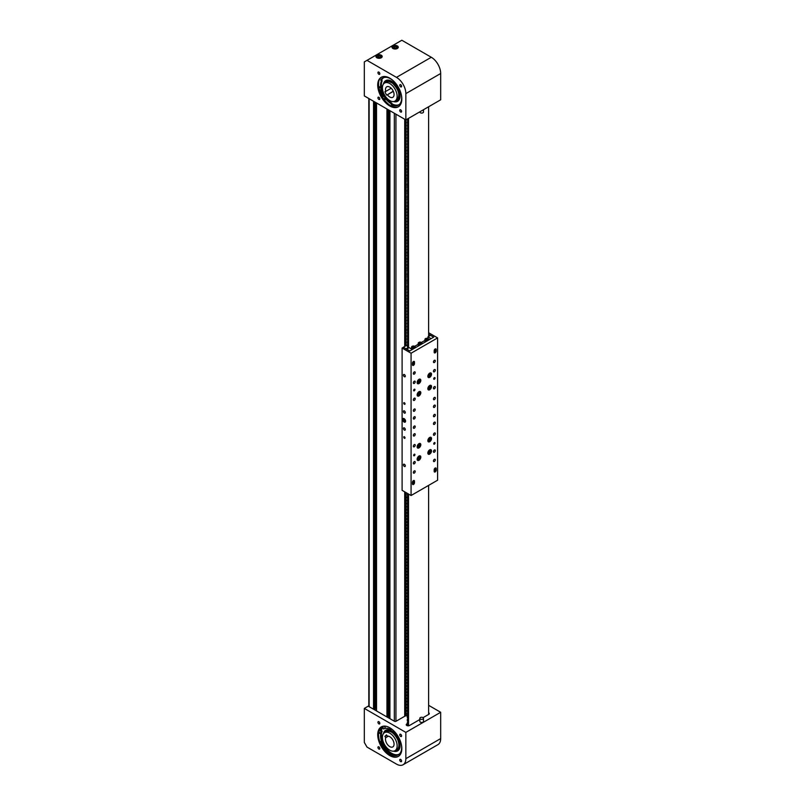 <?xml version="1.0" encoding="UTF-8"?>
<svg xmlns="http://www.w3.org/2000/svg" width="805" height="805" viewBox="0 0 805 805"><rect width="100%" height="100%" fill="white"/><g stroke="black" fill="none" stroke-linecap="round" stroke-linejoin="round"><path stroke-width="1.21" d="M404.714 716.259L404.714 491.835M404.714 346.482L404.714 119.251M375.08 102.144L375.08 709.457L374.526 709.779M376.358 708.128L375.08 708.159M375.432 707.957L375.432 102.346M388.473 109.872L388.473 717.195L387.919 717.507M389.761 715.856L388.473 715.887M388.825 715.685L388.825 110.074M405.448 715.605L404.714 716.027M400.669 84.696A1.328 0.765 -120 0 0 400.005 84.626A1.328 0.765 -120 0 0 399.803 85.692A1.328 0.765 -120 0 0 400.669 86.859A1.328 0.765 -120 0 0 401.333 86.92A1.328 0.765 -120 0 0 401.534 85.863A1.328 0.765 -120 0 0 400.669 84.696M378.883 72.118A1.328 0.765 -120 0 0 378.219 72.047A1.328 0.765 -120 0 0 378.018 73.114A1.328 0.765 -120 0 0 378.883 74.281A1.328 0.765 -120 0 0 379.547 74.342A1.328 0.765 -120 0 0 379.749 73.285A1.328 0.765 -120 0 0 378.883 72.118M400.669 109.842A1.328 0.765 -120 0 0 400.005 109.782A1.328 0.765 -120 0 0 399.803 110.838A1.328 0.765 -120 0 0 400.669 112.016A1.328 0.765 -120 0 0 401.333 112.076A1.328 0.765 -120 0 0 401.534 111.02A1.328 0.765 -120 0 0 400.669 109.842M378.883 97.264A1.328 0.765 -120 0 0 378.219 97.204A1.328 0.765 -120 0 0 378.018 98.27A1.328 0.765 -120 0 0 378.883 99.438A1.328 0.765 -120 0 0 379.547 99.498A1.328 0.765 -120 0 0 379.749 98.441A1.328 0.765 -120 0 0 378.883 97.264M379.729 89.687A17.71 10.224 -120 0 0 382.928 96.932M381.268 55.213A3.129 1.801 0 0 0 377.867 54.821A3.129 1.801 0 0 0 375.935 56.491A3.129 1.801 0 0 0 376.851 57.769A3.129 1.801 0 0 0 380.252 58.161A3.129 1.801 0 0 0 382.184 56.491A3.129 1.801 0 0 0 381.268 55.213M397.348 45.935A3.129 1.801 0 0 0 393.937 45.543A3.129 1.801 0 0 0 392.005 47.213A3.129 1.801 0 0 0 392.921 48.481A3.129 1.801 0 0 0 396.332 48.874A3.129 1.801 0 0 0 398.254 47.213A3.129 1.801 0 0 0 397.348 45.935M389.771 78.145A17.046 9.841 -120 0 0 381.248 77.3A17.046 9.841 -120 0 0 378.642 90.955A17.046 9.841 -120 0 0 389.771 105.978A17.046 9.841 -120 0 0 398.304 106.824A17.046 9.841 -120 0 0 400.91 93.169A17.046 9.841 -120 0 0 389.771 78.145M398.626 106.622A17.046 9.841 60 0 1 390.445 105.596A17.046 9.841 60 0 1 379.397 90.874A17.046 9.841 60 0 1 381.59 77.119M383.15 96.55A17.046 9.841 60 0 1 380.222 89.939M364.323 61.905L364.323 95.926L405.851 119.905L440.677 99.8L440.677 73.507A13.262 7.658 -120 0 0 431.299 57.266L401.826 40.25L364.323 61.905M405.851 119.905L405.851 93.611A13.262 7.658 -120 0 0 396.473 77.371L367 60.355M393.263 91.186L387.386 94.799A6.058 3.502 -120 0 0 392.407 97.486A6.058 3.502 -120 0 0 392.81 97.314A6.058 3.502 -120 0 0 392.991 90.643A6.058 3.502 -120 0 0 387.135 86.638A6.058 3.502 -120 0 0 386.742 86.809A6.058 3.502 -120 0 0 385.746 91.408L391.22 88.238M385.243 82.744A10.415 6.017 -120 0 0 384.569 83.036A10.415 6.017 -120 0 0 384.257 94.507A10.415 6.017 -120 0 0 394.309 101.39A10.415 6.017 -120 0 0 394.983 101.088A10.415 6.017 -120 0 0 395.295 89.617A10.415 6.017 -120 0 0 385.243 82.744M386.521 95.081L384.871 91.69L385.746 91.408M393.333 91.368L387.386 94.799M383.411 84.102A11.934 6.893 60 0 1 385.686 80.641A11.934 6.893 60 0 1 392.88 82.05A11.934 6.893 60 0 1 399.662 92.545A11.934 6.893 60 0 1 397.62 101.319A11.934 6.893 60 0 1 393.494 101.551M391.995 103.855A15.537 8.966 -120 0 0 399.32 104.489M383.794 77.582A15.537 8.966 -120 0 0 381.671 79.926M381.62 90.371A15.537 8.966 -120 0 0 383.935 95.553M379.487 86.739L380.081 87.916L379.487 86.739M384.518 98.391L385.102 99.568L384.518 98.391M398.797 104.912A15.657 9.036 60 0 1 392.518 104.509L391.633 103.02A14.832 8.563 60 0 1 384.418 95.272L383.613 95.735A14.832 8.563 -120 0 0 390.827 103.483L391.713 104.972A15.657 9.036 -120 0 0 398.405 105.153A15.657 9.036 -120 0 0 401.333 94.789M393.202 80.691A15.657 9.036 -120 0 0 382.747 78.045A15.657 9.036 -120 0 0 380.876 79.846L381.308 81.426A14.832 8.563 -120 0 0 381.369 90.522L382.174 90.049A14.832 8.563 60 0 1 382.113 80.963L381.681 79.383A15.657 9.036 60 0 1 383.16 77.823M381.369 90.522L379.236 89.446A17.71 10.224 60 0 1 378.944 80.862M390.485 105.616A17.71 10.224 60 0 1 382.667 97.395L383.613 95.735M390.827 103.483L391.633 103.02M381.308 81.426L382.113 80.963M393.514 46.982L393.746 47.978L395.366 48.37L396.754 47.747L396.523 46.75L394.903 46.368L393.514 46.982M395.869 48.139L394.4 48.139M394.953 48.27L394.903 46.368M396.523 47.857L396.523 46.75M377.444 56.259L377.676 57.256L379.286 57.648L380.674 57.034L380.443 56.028L378.833 55.646L377.444 56.259M379.799 57.417L378.32 57.417M378.883 57.547L378.833 55.646M380.443 57.135L380.443 56.028M400.669 761.611A1.328 0.765 60 0 1 399.803 760.443A1.328 0.765 60 0 1 400.005 759.387A1.328 0.765 60 0 1 400.669 759.447A1.328 0.765 60 0 1 401.534 760.614A1.328 0.765 60 0 1 401.333 761.681A1.328 0.765 60 0 1 400.669 761.611M378.883 749.042A1.328 0.765 60 0 1 378.018 747.865A1.328 0.765 60 0 1 378.219 746.809A1.328 0.765 60 0 1 378.883 746.869A1.328 0.765 60 0 1 379.749 748.036A1.328 0.765 60 0 1 379.547 749.103A1.328 0.765 60 0 1 378.883 749.042M400.669 736.464A1.328 0.765 60 0 1 399.803 735.297A1.328 0.765 60 0 1 400.005 734.23A1.328 0.765 60 0 1 400.669 734.291A1.328 0.765 60 0 1 401.534 735.468A1.328 0.765 60 0 1 401.333 736.525A1.328 0.765 60 0 1 400.669 736.464M378.883 723.886A1.328 0.765 60 0 1 378.018 722.719A1.328 0.765 60 0 1 378.219 721.652A1.328 0.765 60 0 1 378.883 721.723A1.328 0.765 60 0 1 379.749 722.89A1.328 0.765 60 0 1 379.547 723.947A1.328 0.765 60 0 1 378.883 723.886M379.185 730.407A17.71 10.224 60 0 1 379.729 728.726M407.32 723.645L406.787 723.957A1.892 1.097 0 0 0 406.233 724.731A1.892 1.097 0 0 0 406.787 725.506A1.892 1.097 0 0 0 409.463 725.506L419.818 719.529M398.626 756.227A17.046 9.841 60 0 1 390.445 755.201A17.046 9.841 60 0 1 379.397 740.479A17.046 9.841 60 0 1 381.59 726.724M389.771 755.583A17.046 9.841 60 0 1 378.642 740.56A17.046 9.841 60 0 1 381.248 726.905A17.046 9.841 60 0 1 389.771 727.75A17.046 9.841 60 0 1 400.91 742.774A17.046 9.841 60 0 1 398.304 756.428A17.046 9.841 60 0 1 389.771 755.583M379.9 729.883A17.046 9.841 60 0 1 382.093 726.502M364.323 742.441L364.323 708.41L405.851 732.389L405.851 758.682A13.262 7.658 60 0 1 403.104 764.75A13.262 7.658 60 0 1 396.473 764.096L367 747.08L364.323 742.441M405.65 715.726L396.04 721.27A1.137 0.654 0 0 1 394.43 721.27L368.247 706.156L364.323 708.41M423.078 717.647L428.753 714.367A1.892 1.097 0 0 0 429.307 713.592A1.892 1.097 0 0 0 428.622 712.747M428.622 705.321L440.677 712.284L405.851 732.389M440.677 712.284L440.677 738.577A13.262 7.658 60 0 1 437.93 744.645L403.104 764.75M385.746 737.662L384.871 736.384L386.521 734.895L387.386 736.173A6.058 3.502 60 0 1 392.407 739.282A6.058 3.502 60 0 1 392.81 746.919A6.058 3.502 60 0 1 387.135 744.051A6.058 3.502 60 0 1 385.746 737.662L388.322 736.173M385.243 745.762A10.415 6.017 60 0 1 384.569 732.641A10.415 6.017 60 0 1 394.309 737.571A10.415 6.017 60 0 1 394.983 750.693A10.415 6.017 60 0 1 385.243 745.762M384.871 736.384L386.782 735.287M383.411 733.697A11.934 6.893 60 0 1 385.686 730.246A11.934 6.893 60 0 1 398.807 739.554A11.934 6.893 60 0 1 397.62 750.914A11.934 6.893 60 0 1 393.494 751.156M383.14 727.65A15.537 8.966 -120 0 0 381.228 730.568M381.822 740.56A15.537 8.966 -120 0 0 382.335 741.928A15.537 8.966 -120 0 0 399.32 754.084M380.01 732.651L380.081 733.526L379.487 733.254L379.417 732.379L380.01 732.651M385.031 726.804L385.102 727.68L384.438 726.533L385.031 726.804M379.769 741.586A17.71 10.224 60 0 1 379.236 730.266L381.369 731.644A14.832 8.563 -120 0 0 381.308 740.681L380.876 741.747A15.657 9.036 -120 0 0 398.405 754.758A15.657 9.036 -120 0 0 401.333 744.384M393.202 730.296A15.657 9.036 -120 0 0 391.713 729.139L390.827 729.612A14.832 8.563 -120 0 0 383.643 729.008L382.677 726.311M398.797 754.506A15.657 9.036 60 0 1 381.681 741.284L382.113 740.218A14.832 8.563 60 0 1 382.174 731.182L380.041 729.803L379.236 730.266M390.827 729.612L391.663 729.109M382.113 740.218L381.308 740.681M382.174 731.182L381.369 731.644M423.49 718.312L423.49 721.401A1.841 1.057 180 0 1 420.955 722.387A1.841 1.057 180 0 1 419.818 721.401L419.818 718.312A1.841 1.057 180 0 1 422.353 717.336A1.841 1.057 180 0 1 423.49 718.312A1.841 1.057 180 0 1 420.955 719.288A1.841 1.057 180 0 1 419.818 718.312M419.818 111.835L419.818 112.016A1.841 1.057 0 0 0 420.351 112.76A1.841 1.057 0 0 0 422.353 112.992A1.841 1.057 0 0 0 423.49 112.016L423.49 109.722M407.823 715.987L404.714 715.182M404.11 418.64A2.083 1.208 -120 0 0 403.064 418.54A2.083 1.208 -120 0 0 402.742 420.21A2.083 1.208 -120 0 0 404.11 422.041A2.083 1.208 -120 0 0 405.146 422.152A2.083 1.208 -120 0 0 405.468 420.482A2.083 1.208 -120 0 0 404.11 418.64L403.466 419.214L405.106 420.19L405.086 421.277L404.261 421.327L404.925 421.407A2.083 1.208 -120 0 0 405.046 421.508A2.083 1.208 -120 0 0 405.509 421.689M404.372 374.567A1.328 0.765 -120 0 0 403.708 374.496A1.328 0.765 -120 0 0 403.506 375.563A1.328 0.765 -120 0 0 404.372 376.73A1.328 0.765 -120 0 0 405.036 376.79A1.328 0.765 -120 0 0 405.237 375.734A1.328 0.765 -120 0 0 404.372 374.567M404.372 402.711A0.946 0.543 -120 0 0 404.372 404.261A0.946 0.543 -120 0 0 404.372 402.711M404.372 410.912A1.328 0.765 -120 0 0 403.708 410.842A1.328 0.765 -120 0 0 403.506 411.908A1.328 0.765 -120 0 0 404.372 413.076A1.328 0.765 -120 0 0 405.036 413.146A1.328 0.765 -120 0 0 405.237 412.079A1.328 0.765 -120 0 0 404.372 410.912M404.372 464.274A1.328 0.765 -120 0 0 403.708 464.203A1.328 0.765 -120 0 0 403.506 465.27A1.328 0.765 -120 0 0 404.372 466.437A1.328 0.765 -120 0 0 405.036 466.498A1.328 0.765 -120 0 0 405.237 465.441A1.328 0.765 -120 0 0 404.372 464.274M404.372 436.743A0.946 0.543 -120 0 0 404.372 438.282A0.946 0.543 -120 0 0 404.372 436.743M404.372 427.928A1.328 0.765 -120 0 0 403.708 427.858A1.328 0.765 -120 0 0 403.506 428.924A1.328 0.765 -120 0 0 404.372 430.091A1.328 0.765 -120 0 0 405.036 430.152A1.328 0.765 -120 0 0 405.237 429.095A1.328 0.765 -120 0 0 404.372 427.928M414.283 390.807A0.946 0.543 120 0 0 414.283 389.258A0.946 0.543 120 0 0 414.283 390.807M434.378 444.159A0.946 0.543 120 0 0 434.378 442.619A0.946 0.543 120 0 0 434.378 444.159M414.283 455.761A0.946 0.543 120 0 0 414.283 454.221A0.946 0.543 120 0 0 414.283 455.761M434.378 379.205A0.946 0.543 120 0 0 434.378 377.656A0.946 0.543 120 0 0 434.378 379.205M418.972 383.572A2.606 1.499 120 0 0 420.673 381.278A2.606 1.499 120 0 0 420.28 379.195A2.606 1.499 120 0 0 418.972 379.316A2.606 1.499 120 0 0 417.272 381.61A2.606 1.499 120 0 0 417.674 383.703A2.606 1.499 120 0 0 418.972 383.572M418.972 395.949A2.606 1.499 120 0 0 420.673 393.655A2.606 1.499 120 0 0 420.28 391.562A2.606 1.499 120 0 0 418.972 391.693A2.606 1.499 120 0 0 417.272 393.987A2.606 1.499 120 0 0 417.674 396.07A2.606 1.499 120 0 0 418.972 395.949M429.689 389.761A2.606 1.499 120 0 0 431.389 387.467A2.606 1.499 120 0 0 430.997 385.374A2.606 1.499 120 0 0 429.689 385.504A2.606 1.499 120 0 0 427.988 387.799A2.606 1.499 120 0 0 428.391 389.892A2.606 1.499 120 0 0 429.689 389.761M429.689 377.384A2.606 1.499 120 0 0 431.389 375.09A2.606 1.499 120 0 0 430.997 373.007A2.606 1.499 120 0 0 429.689 373.138A2.606 1.499 120 0 0 427.988 375.432A2.606 1.499 120 0 0 428.391 377.515A2.606 1.499 120 0 0 429.689 377.384M418.972 460.289A2.606 1.499 120 0 0 420.673 457.995A2.606 1.499 120 0 0 420.28 455.902A2.606 1.499 120 0 0 418.972 456.033A2.606 1.499 120 0 0 417.272 458.327A2.606 1.499 120 0 0 417.674 460.42A2.606 1.499 120 0 0 418.972 460.289M418.972 447.912A2.606 1.499 120 0 0 420.673 445.618A2.606 1.499 120 0 0 420.28 443.535A2.606 1.499 120 0 0 418.972 443.666A2.606 1.499 120 0 0 417.272 445.96A2.606 1.499 120 0 0 417.674 448.043A2.606 1.499 120 0 0 418.972 447.912M429.689 441.724A2.606 1.499 120 0 0 431.389 439.429A2.606 1.499 120 0 0 430.997 437.346A2.606 1.499 120 0 0 429.689 437.477A2.606 1.499 120 0 0 427.988 439.772A2.606 1.499 120 0 0 428.391 441.854A2.606 1.499 120 0 0 429.689 441.724M429.689 454.101A2.606 1.499 120 0 0 431.389 451.806A2.606 1.499 120 0 0 430.997 449.723A2.606 1.499 120 0 0 429.689 449.844A2.606 1.499 120 0 0 427.988 452.138A2.606 1.499 120 0 0 428.391 454.231A2.606 1.499 120 0 0 429.689 454.101M434.378 362.502A1.328 0.765 120 0 0 435.243 361.334A1.328 0.765 120 0 0 435.042 360.268A1.328 0.765 120 0 0 434.378 360.338A1.328 0.765 120 0 0 433.513 361.505A1.328 0.765 120 0 0 433.714 362.562A1.328 0.765 120 0 0 434.378 362.502M434.378 371.779A1.328 0.765 120 0 0 435.243 370.612A1.328 0.765 120 0 0 435.042 369.545A1.328 0.765 120 0 0 434.378 369.616A1.328 0.765 120 0 0 433.513 370.783A1.328 0.765 120 0 0 433.714 371.85A1.328 0.765 120 0 0 434.378 371.779M434.378 388.795A1.328 0.765 120 0 0 435.243 387.628A1.328 0.765 120 0 0 435.042 386.561A1.328 0.765 120 0 0 434.378 386.631A1.328 0.765 120 0 0 433.513 387.799A1.328 0.765 120 0 0 433.714 388.855A1.328 0.765 120 0 0 434.378 388.795M414.283 435.968A1.328 0.765 120 0 0 415.149 434.801A1.328 0.765 120 0 0 414.947 433.734A1.328 0.765 120 0 0 414.283 433.804A1.328 0.765 120 0 0 413.418 434.972A1.328 0.765 120 0 0 413.629 436.028A1.328 0.765 120 0 0 414.283 435.968M414.283 411.224A1.328 0.765 120 0 0 415.149 410.047A1.328 0.765 120 0 0 414.947 408.99A1.328 0.765 120 0 0 414.283 409.051A1.328 0.765 120 0 0 413.418 410.218A1.328 0.765 120 0 0 413.629 411.285A1.328 0.765 120 0 0 414.283 411.224M434.378 399.622A1.328 0.765 120 0 0 435.243 398.455A1.328 0.765 120 0 0 435.042 397.388A1.328 0.765 120 0 0 434.378 397.459A1.328 0.765 120 0 0 433.513 398.626A1.328 0.765 120 0 0 433.714 399.683A1.328 0.765 120 0 0 434.378 399.622M434.378 424.366A1.328 0.765 120 0 0 435.243 423.199A1.328 0.765 120 0 0 435.042 422.132A1.328 0.765 120 0 0 434.378 422.202A1.328 0.765 120 0 0 433.513 423.37A1.328 0.765 120 0 0 433.714 424.436A1.328 0.765 120 0 0 434.378 424.366M434.378 416.638A1.328 0.765 120 0 0 435.243 415.461A1.328 0.765 120 0 0 435.042 414.404A1.328 0.765 120 0 0 434.378 414.464A1.328 0.765 120 0 0 433.513 415.632A1.328 0.765 120 0 0 433.714 416.698A1.328 0.765 120 0 0 434.378 416.638M414.283 463.811A1.328 0.765 120 0 0 415.149 462.634A1.328 0.765 120 0 0 414.947 461.577A1.328 0.765 120 0 0 414.283 461.637A1.328 0.765 120 0 0 413.418 462.805A1.328 0.765 120 0 0 413.629 463.871A1.328 0.765 120 0 0 414.283 463.811M414.283 446.795A1.328 0.765 120 0 0 415.149 445.628A1.328 0.765 120 0 0 414.947 444.561A1.328 0.765 120 0 0 414.283 444.632A1.328 0.765 120 0 0 413.418 445.799A1.328 0.765 120 0 0 413.629 446.856A1.328 0.765 120 0 0 414.283 446.795M434.378 461.486A1.328 0.765 120 0 0 435.243 460.319A1.328 0.765 120 0 0 435.042 459.252A1.328 0.765 120 0 0 434.378 459.323A1.328 0.765 120 0 0 433.513 460.49A1.328 0.765 120 0 0 433.714 461.557A1.328 0.765 120 0 0 434.378 461.486M434.378 452.209A1.328 0.765 120 0 0 435.243 451.042A1.328 0.765 120 0 0 435.042 449.975A1.328 0.765 120 0 0 434.378 450.045A1.328 0.765 120 0 0 433.513 451.213A1.328 0.765 120 0 0 433.714 452.269A1.328 0.765 120 0 0 434.378 452.209M434.378 435.193A1.328 0.765 120 0 0 435.243 434.026A1.328 0.765 120 0 0 435.042 432.959A1.328 0.765 120 0 0 434.378 433.03A1.328 0.765 120 0 0 433.513 434.197A1.328 0.765 120 0 0 433.714 435.264A1.328 0.765 120 0 0 434.378 435.193M414.283 400.397A1.328 0.765 120 0 0 415.149 399.22A1.328 0.765 120 0 0 414.947 398.163A1.328 0.765 120 0 0 414.283 398.223A1.328 0.765 120 0 0 413.418 399.401A1.328 0.765 120 0 0 413.629 400.457A1.328 0.765 120 0 0 414.283 400.397M414.283 383.381A1.328 0.765 120 0 0 415.149 382.214A1.328 0.765 120 0 0 414.947 381.147A1.328 0.765 120 0 0 414.283 381.218A1.328 0.765 120 0 0 413.418 382.385A1.328 0.765 120 0 0 413.629 383.442A1.328 0.765 120 0 0 414.283 383.381M414.283 374.104A1.328 0.765 120 0 0 415.149 372.926A1.328 0.765 120 0 0 414.947 371.87A1.328 0.765 120 0 0 414.283 371.93A1.328 0.765 120 0 0 413.418 373.097A1.328 0.765 120 0 0 413.629 374.164A1.328 0.765 120 0 0 414.283 374.104M414.283 428.23A1.328 0.765 120 0 0 415.149 427.063A1.328 0.765 120 0 0 414.947 426.006A1.328 0.765 120 0 0 414.283 426.066A1.328 0.765 120 0 0 413.418 427.234A1.328 0.765 120 0 0 413.629 428.3A1.328 0.765 120 0 0 414.283 428.23M414.283 418.952A1.328 0.765 120 0 0 415.149 417.785A1.328 0.765 120 0 0 414.947 416.718A1.328 0.765 120 0 0 414.283 416.789A1.328 0.765 120 0 0 413.418 417.956A1.328 0.765 120 0 0 413.629 419.023A1.328 0.765 120 0 0 414.283 418.952M434.378 407.35A1.328 0.765 120 0 0 435.243 406.183A1.328 0.765 120 0 0 435.042 405.126A1.328 0.765 120 0 0 434.378 405.187A1.328 0.765 120 0 0 433.513 406.354A1.328 0.765 120 0 0 433.714 407.421A1.328 0.765 120 0 0 434.378 407.35M414.283 473.088A1.328 0.765 120 0 0 415.149 471.921A1.328 0.765 120 0 0 414.947 470.855A1.328 0.765 120 0 0 414.283 470.925A1.328 0.765 120 0 0 413.418 472.092A1.328 0.765 120 0 0 413.629 473.149A1.328 0.765 120 0 0 414.283 473.088M413.488 480.585A1.419 0.825 120 0 0 412.482 482.326L412.482 483.875A1.419 0.825 120 0 0 412.774 484.53A1.419 0.825 120 0 0 413.871 484.147A1.419 0.825 120 0 0 414.484 482.718L414.484 481.169A1.419 0.825 120 0 0 414.193 480.515A1.419 0.825 120 0 0 413.488 480.585M435.183 468.057A1.419 0.825 120 0 0 434.177 469.798L434.177 471.348A1.419 0.825 120 0 0 434.469 472.002A1.419 0.825 120 0 0 435.565 471.619A1.419 0.825 120 0 0 436.189 470.19L436.189 468.641A1.419 0.825 120 0 0 435.897 467.987A1.419 0.825 120 0 0 435.183 468.057M413.488 361.495A1.419 0.825 120 0 0 412.482 363.236L412.482 364.776A1.419 0.825 120 0 0 412.774 365.43A1.419 0.825 120 0 0 413.871 365.047A1.419 0.825 120 0 0 414.484 363.619L414.484 362.069A1.419 0.825 120 0 0 414.193 361.425A1.419 0.825 120 0 0 413.488 361.495M435.183 348.968A1.419 0.825 120 0 0 434.177 350.708L434.177 352.248A1.419 0.825 120 0 0 434.469 352.902A1.419 0.825 120 0 0 435.565 352.52A1.419 0.825 120 0 0 436.189 351.091L436.189 349.541A1.419 0.825 120 0 0 435.897 348.897A1.419 0.825 120 0 0 435.183 348.968M413.257 480.746L413.287 481.652M434.952 468.218L434.982 469.124M412.482 364.504L413.207 363.759M434.177 351.976L434.911 351.232M437.598 337.909L411.073 353.224L402.098 348.042L402.098 490.336L411.073 495.518L437.598 480.203L437.598 337.909L428.622 332.727M411.073 353.224L411.073 495.518M402.098 348.042L403.375 347.307L409.735 350.98L433.714 337.134L428.622 334.196M434.197 352.459A1.419 0.825 120 0 0 435.344 350.97M412.492 364.987A1.419 0.825 120 0 0 413.649 363.498M435.364 467.977A1.419 0.825 -60 0 1 435.384 468.178L435.384 469.355M413.669 480.505A1.419 0.825 -60 0 1 413.679 480.706L413.679 481.883M419.345 444.521L418.419 444.994L418.338 446.896L419.767 445.235L419.345 444.521M418.912 444.742L419.767 445.235M418.047 445.879L418.57 444.924M418.117 445.718L419.264 446.423M428.894 439.148L428.663 440.325L429.317 440.697L430.454 438.725L429.226 438.856M428.813 439.58L430.212 439.892M428.663 440.315L429.317 440.697M428.894 451.525L428.663 452.692L429.317 453.074L430.212 452.269L430.454 451.102L429.226 451.223M428.813 451.947L430.212 452.269M428.663 452.692L429.317 453.074M418.348 457.471L418.409 459.283L419.767 457.502L419.274 456.888L418.348 457.471M418.992 457.059L419.767 457.502M418.077 458.196L418.53 457.351M418.157 457.975L419.335 458.699M428.763 387.457L428.743 388.533L429.528 388.644L430.373 386.571L428.763 387.457M428.763 387.658L429.276 386.833M429.135 387.004L430.343 387.658M428.753 388.191L429.528 388.644M418.087 393.565L417.996 394.681L418.761 394.853L419.687 392.81L418.087 393.565M418.067 393.816L418.55 393.041M418.369 393.243L419.596 393.917M418.016 394.43L418.761 394.853M418.026 382.345L419.626 381.479L419.657 380.393L418.057 381.258L418.026 382.345M418.047 381.469L418.56 380.644M418.419 380.815L419.626 381.479M418.037 382.003L418.811 382.456M428.914 374.778L428.652 375.955L429.296 376.358L430.464 374.416L429.82 374.003L428.914 374.778M429.79 374.023L430.464 374.416M428.813 375.241L429.226 374.506M428.904 374.838L430.192 375.593M404.241 419.496A0.946 0.543 -120 0 0 404.241 421.045A0.946 0.543 -120 0 0 404.241 419.496M405.227 419.898L404.462 418.912L403.476 419.294L403.456 420.321L403.466 419.214L404.291 419.164M405.579 421.216L404.422 421.387L405.368 421.337L405.388 420.099L404.261 419.244M404.472 418.912L403.516 418.972L403.446 420.311L404.221 421.287L405.006 421.236L405.026 420.22M403.456 420.301L404.221 421.287M409.795 350.94L412.341 349.471L409.202 347.649L406.656 349.118L409.795 350.94M427.948 336.822L431.098 338.643L433.643 337.174L430.494 335.353L427.948 336.822L427.948 338.472M424.919 340.435L421.438 342.437M418.218 344.299L414.746 346.301M411.526 348.163L410.802 348.575M429.488 339.569L428.622 339.066M428.622 336.128L429.92 335.222L428.622 334.276M429.82 335.433L428.622 336.098M406.072 348.867L403.396 347.237L408.014 344.58M406.072 348.786L408.014 347.669M428.622 335.776L429.92 335.021M418.771 345.758A1.892 1.097 180 0 1 418.218 344.983L418.218 343.282A1.892 1.097 180 0 1 418.359 342.86M419.103 342.89L419.244 343.514L421.126 343.373L420.985 342.739L419.103 342.89M420.633 343.584L419.596 343.594M420.009 343.695L419.969 342.497M420.985 343.433L420.985 342.739M411.546 349.008A1.892 1.097 180 0 1 411.526 348.847L411.526 347.146A1.892 1.097 180 0 1 412.079 346.371M414.193 347.438L414.474 346.834L413.7 346.381L412.361 347.156L414.193 347.438M412.643 347.317L412.643 346.542M413.981 347.468L412.854 347.438M413.629 347.529L413.7 346.381M425.473 341.894A1.892 1.097 180 0 1 424.919 341.119L424.919 339.418A1.892 1.097 180 0 1 425.473 338.643M427.586 339.71L427.868 339.096L427.093 338.653L425.754 339.428L427.586 339.71M426.036 339.589L426.036 338.814M427.375 339.74L426.248 339.71M427.022 339.791L427.093 338.653M434.75 350.376L435.515 349.813L434.75 350.376M434.851 350.014L435.364 350.306M413.046 362.904L413.81 362.341L413.046 362.904M413.156 362.542L413.669 362.834M434.257 469.295A1.328 0.765 -60 0 1 435.042 469.154L435.726 469.546A1.328 0.765 -60 0 1 435.998 470.19M435.203 471.136L435.425 470.271L434.781 470.885M412.563 481.823A1.328 0.765 -60 0 1 413.347 481.682L414.022 482.074A1.328 0.765 -60 0 1 414.293 482.537M413.046 483.543L413.81 482.98L413.046 483.543M413.156 483.181L413.669 483.483M428.622 485.385L428.622 714.448M407.622 493.525L407.32 494.924L408.075 496.313L407.32 496.725L407.32 498.013L408.075 499.402L407.32 499.814L407.32 501.113L408.075 502.501L407.32 502.904L407.32 504.202L408.075 505.59L407.32 506.003L407.32 507.301L408.075 508.68L407.32 509.092L407.32 510.39L408.075 511.779L407.32 512.191L407.32 513.479L408.075 514.868L407.32 515.281L407.32 516.579L408.075 517.967L407.32 518.38L407.32 519.668L408.075 521.056L407.32 521.469L407.32 522.767L408.075 524.146L407.32 524.558L407.32 525.856L408.075 527.245L407.32 527.657L407.32 528.955L408.075 530.334L407.32 530.747L407.32 532.045L408.075 533.433L407.32 533.846L407.32 535.134L408.075 536.522L407.32 536.935L407.32 538.233L408.075 539.622L407.32 540.024L407.32 541.322L408.075 542.711L407.32 543.123L407.32 544.422L408.075 545.8L407.32 546.213L407.32 547.511L408.075 548.899L407.32 549.312L407.32 550.6L408.075 551.989L407.32 552.401L407.32 553.699L408.075 555.088L407.32 555.49L407.32 556.788L408.075 558.177L407.32 558.59L407.32 559.888L408.075 561.266L407.32 561.679L407.32 562.977L408.075 564.365L407.32 564.778L407.32 566.066L408.075 567.455L407.32 567.867L407.32 569.165L408.075 570.554L407.32 570.966L407.32 572.254L408.075 573.643L407.32 574.056L407.32 575.354L408.075 576.742L407.32 577.145L407.32 578.443L408.075 579.831L407.32 580.244L407.32 581.542L408.075 582.921L407.32 583.333L407.32 584.631L408.075 586.02L407.32 586.432L407.32 587.72L408.075 589.109L407.32 589.522L407.32 590.82L408.075 592.208L407.32 592.611L407.32 593.909L408.075 595.298L407.32 595.71L407.32 597.008L408.075 598.387L407.32 598.799L407.32 600.097L408.075 601.486L407.32 601.899L407.32 603.187L408.075 604.575L407.32 604.988L407.32 606.286L408.075 607.674L407.32 608.087L407.32 609.375L408.075 610.764L407.32 611.176L407.32 612.474L408.075 613.853L407.32 614.265L407.32 615.563L408.075 616.952L407.32 617.365L407.32 618.663L408.075 620.041L407.32 620.454L407.32 621.752L408.075 623.14L407.32 623.553L407.32 624.841L408.075 626.23L407.32 626.642L407.32 627.94L408.075 629.329L407.32 629.731L407.32 631.029L408.075 632.418L407.32 632.831L407.32 634.129L408.075 635.507L407.32 635.92L407.32 637.218L408.075 638.607L407.32 639.019L407.32 640.307L408.075 641.696L407.32 642.108L407.32 643.406L408.075 644.795L407.32 645.197L407.32 646.496L408.075 647.884L407.32 648.297L407.32 649.595L408.075 650.973L407.32 651.386L407.32 652.684L408.075 654.073L407.32 654.485L407.32 655.773L408.075 657.162L407.32 657.574L407.32 658.872L408.075 660.261L407.32 660.674L407.32 661.962L408.075 663.35L407.32 663.763L407.32 665.061L408.075 666.449L407.32 666.852L407.32 668.15L408.075 669.539L407.32 669.951L407.32 671.249L408.075 672.628L407.32 673.04L407.32 674.338L408.075 675.727L407.32 676.14L407.32 677.428L408.075 678.816L407.32 679.229L407.32 680.527L408.075 681.916L407.32 682.318L407.32 683.616L408.075 685.005L407.32 685.417L407.32 686.715L408.075 688.094L407.32 688.506L407.32 689.805L408.075 691.193L407.32 691.606L407.32 692.894L408.075 694.282L407.32 694.695L407.32 695.993L408.075 697.382L407.32 697.784L407.32 699.082L408.075 700.471L407.32 700.883L407.32 702.181L408.075 703.56L407.32 703.973L407.32 705.271L408.075 706.659L407.32 707.072L407.32 708.37L408.075 709.748L407.32 710.161L407.32 711.459L408.075 712.848L407.32 713.26L407.32 714.548L408.075 715.937L407.32 716.349L407.32 717.647L408.075 719.036L407.32 719.439L407.32 720.737L408.075 722.125L407.32 722.538L407.32 723.836L408.075 725.214L407.32 725.718M408.527 494.049L408.527 725.798M407.411 496.605L407.994 496.293M407.411 502.793L407.994 502.471M407.411 508.981L407.994 508.659M407.411 515.17L407.994 514.848M407.411 521.358L407.994 521.036M407.411 527.537L407.994 527.225M407.411 533.725L407.994 533.413M407.411 536.824L407.994 536.502M407.411 539.913L407.994 539.592M407.411 543.003L407.994 542.691M407.411 546.102L407.994 545.78M407.411 549.191L407.994 548.879M407.411 552.29L407.994 551.968M407.411 555.38L407.994 555.058M407.411 558.469L407.994 558.157M407.411 561.568L407.994 561.246M407.411 564.657L407.994 564.345M407.411 567.756L407.994 567.434M407.411 573.945L407.994 573.623M407.411 580.123L407.994 579.811M407.411 586.312L407.994 586M407.411 592.5L407.994 592.178M407.411 598.689L407.994 598.367M407.411 604.877L407.994 604.555M407.411 611.065L407.994 610.743M407.411 617.244L407.994 616.932M407.411 623.432L407.994 623.12M407.411 626.532L407.994 626.21M407.411 629.621L407.994 629.299M407.411 632.71L407.994 632.398M407.411 635.809L407.994 635.487M407.411 638.898L407.994 638.586M407.411 641.998L407.994 641.676M407.411 645.087L407.994 644.765M407.411 648.176L407.994 647.864M407.411 651.275L407.994 650.953M407.411 654.364L407.994 654.052M407.411 657.464L407.994 657.142M407.411 663.652L407.994 663.33M407.411 669.83L407.994 669.519M407.411 676.019L407.994 675.707M407.411 682.207L407.994 681.885M407.411 688.396L407.994 688.074M407.411 694.584L407.994 694.262M407.411 700.773L407.994 700.451M407.411 706.951L407.994 706.639M407.411 713.139L407.994 712.827M407.411 716.239L407.994 715.917M407.411 719.328L407.994 719.006M407.411 722.417L407.994 722.105M407.411 725.516L407.994 725.194M408.527 348.042L408.527 118.355M407.773 153.02L407.32 150.263L408.075 149.75L407.32 147.174L408.075 146.651L407.32 144.075L408.075 143.562L407.32 140.986L408.075 140.462L407.32 137.897L408.075 137.373L407.32 134.797L408.075 134.274L407.32 131.708L408.075 131.185L407.32 128.609L408.075 128.096L407.32 125.52L408.075 124.996L407.32 122.43L408.075 121.907L407.32 119.331L407.994 118.667M407.803 152.215L408.075 152.88M407.773 159.209L407.32 156.452L408.075 155.929L407.32 153.363L407.994 152.93M407.803 158.404L408.075 159.068M407.773 165.397L407.32 162.64L408.075 162.117L407.32 159.551L407.994 159.118M407.803 164.592L408.075 165.256M407.773 171.586L407.32 168.829L408.075 168.305L407.32 165.729L407.994 165.297M407.803 170.781L408.075 171.445M407.773 177.764L407.32 175.017L408.075 174.494L407.32 171.918L407.994 171.485M407.803 176.969L408.075 177.694L407.411 177.996L407.964 177.915M407.773 183.953L407.411 177.996M407.803 183.158L408.075 183.882L407.411 184.174L407.964 184.104M407.773 190.141L407.411 184.174M407.803 189.336L408.075 190.071L407.411 190.362L407.964 190.292M407.773 196.329L407.411 190.362M407.803 195.524L408.075 196.259L407.411 196.551L407.964 196.48M407.773 202.518L407.411 196.551M407.803 201.713L408.075 202.437L407.411 202.739L407.964 202.669M407.773 242.728L407.32 239.971L408.075 239.457L407.32 236.881L408.075 236.358L407.32 233.782L408.075 233.269L407.32 230.693L408.075 230.17L407.32 227.604L408.075 227.08L407.32 224.504L408.075 223.981L407.32 221.415L408.075 220.892L407.32 218.316L408.075 217.803L407.32 215.227L408.075 214.704L407.32 212.138L408.075 211.614L407.32 209.038L408.075 208.515L407.32 205.949L408.075 205.426L407.411 202.739M407.803 241.923L408.075 242.587M407.773 248.916L407.32 246.159L408.075 245.636L407.32 243.07L407.994 242.637M407.803 248.111L408.075 248.775M407.773 255.105L407.32 252.347L408.075 251.824L407.32 249.258L407.994 248.826M407.803 254.3L408.075 254.964M407.773 261.293L407.32 258.536L408.075 258.013L407.32 255.437L407.994 255.004M407.803 260.488L408.075 261.152M407.773 267.471L407.32 264.724L408.075 264.201L407.32 261.625L407.994 261.192M407.803 266.676L408.075 267.401L407.411 267.703L407.964 267.622M407.773 273.66L407.411 267.703M407.803 272.865L408.075 273.589L407.411 273.881L407.964 273.811M407.773 279.848L407.411 273.881M407.803 279.043L408.075 279.778L407.411 280.07L407.964 279.999M407.773 286.037L407.411 280.07M407.803 285.232L408.075 285.966L407.411 286.258L407.964 286.188M407.773 292.225L407.411 286.258M407.803 291.42L408.075 292.145L407.411 292.446L407.964 292.376M407.773 332.435L407.32 329.678L408.075 329.165L407.32 326.589L408.075 326.065L407.32 323.489L408.075 322.976L407.32 320.4L408.075 319.877L407.32 317.311L408.075 316.788L407.32 314.212L408.075 313.688L407.32 311.122L408.075 310.599L407.32 308.023L408.075 307.51L407.32 304.934L408.075 304.411L407.32 301.845L408.075 301.322L407.32 298.746L408.075 298.222L407.32 295.656L408.075 295.133L407.411 292.446M407.803 331.63L408.075 332.294M407.773 338.623L407.32 335.866L408.075 335.343L407.32 332.777L407.994 332.344M407.803 337.818L408.075 338.482M407.773 344.711L407.32 342.055L408.075 341.531L407.32 338.965L407.994 338.533M407.803 344.007L408.075 344.671M406.314 348.998L408.075 347.83L407.32 346.442L407.994 344.711M428.622 336.44L428.622 106.753M407.994 341.622L407.411 341.944M407.994 335.433L407.411 335.755M407.994 329.245L407.411 329.567M407.994 323.057L407.411 323.379M407.994 316.878L407.411 317.19M407.994 310.69L407.411 311.002M407.994 304.501L407.411 304.823M407.994 298.313L407.411 298.635M407.994 295.224L407.411 295.536M407.994 289.035L407.411 289.357M407.994 282.847L407.411 283.169M407.994 276.658L407.411 276.98M407.994 270.47L407.411 270.792M407.994 264.292L407.411 264.603M407.994 258.103L407.411 258.415M407.994 251.915L407.411 252.237M407.994 245.726L407.411 246.048M407.994 239.538L407.411 239.86M407.994 233.349L407.411 233.671M407.994 227.171L407.411 227.483M407.994 220.983L407.411 221.294M407.994 214.794L407.411 215.116M407.994 208.606L407.411 208.928M407.994 205.517L407.411 205.828M407.994 199.328L407.411 199.65M407.994 193.14L407.411 193.462M407.994 186.951L407.411 187.273M407.994 180.763L407.411 181.085M407.994 174.584L407.411 174.896M407.994 168.396L407.411 168.708M407.994 162.208L407.411 162.53M407.994 156.019L407.411 156.341M407.994 149.831L407.411 150.153M407.994 143.642L407.411 143.964M407.994 137.464L407.411 137.776M407.994 131.275L407.411 131.587M407.994 125.087L407.411 125.409M407.994 118.899L407.411 119.221M395.939 721.32L395.939 114.179M369.143 706.669L369.143 98.713M373.55 709.215L373.55 101.259M374.355 709.678L374.355 101.722M376.529 710.936L376.529 102.98M386.953 716.953L386.953 108.987M387.748 717.416L387.748 109.46M389.922 718.664L389.922 110.708M394.329 721.21L394.329 113.253M405.851 93.611L440.677 73.507M396.473 77.371L431.299 57.266M391.522 82.402A10.415 6.017 -120 0 0 386.44 81.959C386.893 80.892 388.926 81.305 392.538 83.207C398.988 89.919 400.427 95.523 396.855 100.001A10.415 6.017 -120 0 0 399.018 95.382M384.76 82.935A10.797 6.239 60 0 1 392.498 83.056A10.797 6.239 60 0 1 398.888 93.833A10.797 6.239 60 0 1 395.175 100.977M393.715 101.521A11.552 6.671 -120 0 0 399.532 95.161A11.552 6.671 -120 0 0 392.578 82.492A11.552 6.671 -120 0 0 383.552 83.911M380.503 90.08A16.674 9.62 -120 0 0 383.271 96.328M383.522 95.896A15.909 9.187 60 0 1 381.067 90.371M391.24 104.439L392.045 103.976M391.713 104.972L392.518 104.509M380.876 79.846L381.681 79.383M380.896 80.46L381.701 79.997M397.761 47.988A2.838 1.64 0 0 0 396.221 45.845A2.838 1.64 0 0 0 392.508 46.74A2.838 1.64 0 0 0 394.048 48.884A2.838 1.64 0 0 0 397.761 47.988M392.417 46.74A3.029 1.751 180 0 1 393.061 46.247M397.207 46.247A3.029 1.751 180 0 1 398.163 47.515A3.029 1.751 180 0 1 398.153 47.676M392.116 47.676A3.029 1.751 180 0 1 392.105 47.515A3.029 1.751 180 0 1 392.337 46.851M381.681 57.276A2.838 1.64 0 0 0 380.141 55.132A2.838 1.64 0 0 0 376.438 56.018A2.838 1.64 0 0 0 377.978 58.161A2.838 1.64 0 0 0 381.681 57.276M376.348 56.018A3.029 1.751 180 0 1 376.982 55.525M381.137 55.525A3.029 1.751 180 0 1 382.093 56.803A3.029 1.751 180 0 1 382.073 56.954L382.093 56.803C380.765 54.69 378.833 54.438 376.277 56.058L376.026 56.803A3.029 1.751 180 0 1 376.257 56.129M440.677 738.577L405.851 758.682M406.787 725.506L406.787 723.957M391.522 732.007A10.415 6.017 -120 0 0 386.44 731.564C390.495 730.316 394.279 733.063 397.771 739.795C399.511 744.655 399.21 747.926 396.855 749.606A10.415 6.017 -120 0 0 399.018 744.987M384.76 732.53A10.797 6.239 60 0 1 397.861 739.805A10.797 6.239 60 0 1 395.175 750.582M393.715 751.125A11.552 6.671 -120 0 0 398.314 739.735A11.552 6.671 -120 0 0 390.294 730.759A11.552 6.671 -120 0 0 383.552 733.516M380.775 730.276A15.909 9.187 60 0 1 382.999 727.237M382.747 726.492A16.674 9.62 -120 0 0 380.222 729.914M380.121 729.853A17.046 9.841 60 0 1 382.244 726.452L380.071 729.823M381.681 741.284L380.876 741.747M381.701 740.701L380.896 741.163M407.773 715.957L407.773 715.172M407.773 712.918L407.773 712.083M407.773 709.829L407.773 708.984M407.773 706.73L407.773 705.894M407.773 703.64L407.773 702.805M407.773 700.541L407.773 699.706M407.773 697.452L407.773 696.617M407.773 694.353L407.773 693.518M407.773 691.264L407.773 690.428M407.773 688.174L407.773 687.339M407.773 685.075L407.773 684.24M407.773 681.986L407.773 681.151M407.773 678.887L407.773 678.052M407.773 675.798L407.773 674.962M407.773 672.708L407.773 671.873M407.773 669.609L407.773 668.774M407.773 666.52L407.773 665.685M407.773 663.421L407.773 662.585M407.773 660.331L407.773 659.496M407.773 657.232L407.773 656.397M407.773 654.143L407.773 653.308M407.773 651.054L407.773 650.219M407.773 647.955L407.773 647.119M407.773 644.865L407.773 644.03M407.773 641.766L407.773 640.931M407.773 638.677L407.773 637.842M407.773 635.588L407.773 634.753M407.773 632.489L407.773 631.653M407.773 629.399L407.773 628.564M407.773 626.3L407.773 625.465M407.773 623.211L407.773 622.376M407.773 620.122L407.773 619.276M407.773 617.022L407.773 616.187M407.773 613.933L407.773 613.098M407.773 610.834L407.773 609.999M407.773 607.745L407.773 606.91M407.773 604.646L407.773 603.81M407.773 601.556L407.773 600.721M407.773 598.467L407.773 597.632M407.773 595.368L407.773 594.533M407.773 592.279L407.773 591.444M407.773 589.18L407.773 588.344M407.773 586.09L407.773 585.255M407.773 583.001L407.773 582.166M407.773 579.902L407.773 579.067M407.773 576.813L407.773 575.978M407.773 573.713L407.773 572.878M407.773 570.624L407.773 569.789M407.773 567.525L407.773 566.69M407.773 564.436L407.773 563.601M407.773 561.347L407.773 560.511M407.773 558.247L407.773 557.412M407.773 555.158L407.773 554.323M407.773 552.059L407.773 551.224M407.773 548.97L407.773 548.135M407.773 545.881L407.773 545.045M407.773 542.781L407.773 541.946M407.773 539.692L407.773 538.857M407.773 536.593L407.773 535.758M407.773 533.504L407.773 532.669M407.773 530.415L407.773 529.569M407.773 527.315L407.773 526.48M407.773 524.226L407.773 523.391M407.773 521.127L407.773 520.292M407.773 518.038L407.773 517.202M407.773 514.938L407.773 514.103M407.773 511.849L407.773 511.014M407.773 508.76L407.773 507.925M407.773 505.661L407.773 504.826M407.773 502.572L407.773 501.736M407.773 499.472L407.773 498.637M407.773 496.383L407.773 495.548M407.773 341.712L407.773 340.877M407.773 335.524L407.773 334.689M407.773 329.346L407.773 328.51M407.773 326.246L407.773 325.411M407.773 323.157L407.773 322.322M407.773 320.058L407.773 319.223M407.773 316.969L407.773 316.134M407.773 313.88L407.773 313.044M407.773 310.78L407.773 309.945M407.773 307.691L407.773 306.856M407.773 304.592L407.773 303.757M407.773 301.503L407.773 300.668M407.773 298.414L407.773 297.568M407.773 295.314L407.773 294.479M407.773 289.126L407.773 288.291M407.773 282.937L407.773 282.102M407.773 276.759L407.773 275.924M407.773 270.571L407.773 269.735M407.773 264.382L407.773 263.547M407.773 258.194L407.773 257.358M407.773 252.005L407.773 251.17M407.773 245.817L407.773 244.982M407.773 239.638L407.773 238.803M407.773 236.539L407.773 235.704M407.773 233.45L407.773 232.615M407.773 230.351L407.773 229.516M407.773 227.262L407.773 226.426M407.773 224.172L407.773 223.337M407.773 221.073L407.773 220.238M407.773 217.984L407.773 217.149M407.773 214.885L407.773 214.05M407.773 211.796L407.773 210.96M407.773 208.706L407.773 207.861M407.773 205.607L407.773 204.772M407.773 199.419L407.773 198.583M407.773 193.23L407.773 192.395M407.773 187.052L407.773 186.217M407.773 180.863L407.773 180.028M407.773 174.675L407.773 173.84M407.773 168.487L407.773 167.651M407.773 162.298L407.773 161.463M407.773 156.11L407.773 155.274M407.773 149.931L407.773 149.096M407.773 146.832L407.773 145.997M407.773 143.743L407.773 142.908M407.773 140.644L407.773 139.808M407.773 137.554L407.773 136.719M407.773 134.465L407.773 133.63M407.773 131.366L407.773 130.531M407.773 128.277L407.773 127.442M407.773 125.178L407.773 124.342M407.773 122.088L407.773 121.253M407.592 121.042L407.592 122.199M407.592 124.131L407.592 125.288M407.592 127.23L407.592 128.387M407.592 130.319L407.592 131.477M407.592 133.419L407.592 134.566M407.592 136.508L407.592 137.665M407.592 139.607L407.592 140.754M407.592 142.696L407.592 143.854M407.592 145.786L407.592 146.943M407.592 148.885L407.592 150.032M407.592 151.974L407.592 153.131M407.592 155.073L407.592 156.22M407.592 158.162L407.592 159.32M407.592 161.252L407.592 162.409M407.592 164.351L407.592 165.508M407.592 167.44L407.592 168.597M407.592 170.539L407.592 171.686M407.592 173.628L407.592 174.786M407.592 176.718L407.592 177.875M407.592 179.817L407.592 180.974M407.592 182.906L407.592 184.063M407.592 186.005L407.592 187.152M407.592 189.095L407.592 190.252M407.592 192.194L407.592 193.341M407.592 195.283L407.592 196.44M407.592 198.372L407.592 199.529M407.592 201.471L407.592 202.619M407.592 204.561L407.592 205.718M407.592 207.66L407.592 208.807M407.592 210.749L407.592 211.906M407.592 213.838L407.592 214.995M407.592 216.937L407.592 218.095M407.592 220.027L407.592 221.184M407.592 223.126L407.592 224.273M407.592 226.215L407.592 227.372M407.592 229.314L407.592 230.461M407.592 232.404L407.592 233.561M407.592 235.493L407.592 236.65M407.592 238.592L407.592 239.739M407.592 241.681L407.592 242.838M407.592 244.78L407.592 245.928M407.592 247.87L407.592 249.027M407.592 250.959L407.592 252.116M407.592 254.058L407.592 255.215M407.592 257.147L407.592 258.304M407.592 260.246L407.592 261.394M407.592 263.336L407.592 264.493M407.592 266.425L407.592 267.582M407.592 269.524L407.592 270.681M407.592 272.613L407.592 273.77M407.592 275.713L407.592 276.86M407.592 278.802L407.592 279.959M407.592 281.901L407.592 283.048M407.592 284.99L407.592 286.147M407.592 288.079L407.592 289.237M407.592 291.179L407.592 292.326M407.592 294.268L407.592 295.425M407.592 297.367L407.592 298.514M407.592 300.456L407.592 301.613M407.592 303.545L407.592 304.703M407.592 306.645L407.592 307.802M407.592 309.734L407.592 310.891M407.592 312.833L407.592 313.98M407.592 315.922L407.592 317.079M407.592 319.022L407.592 320.169M407.592 322.111L407.592 323.268M407.592 325.2L407.592 326.357M407.592 328.299L407.592 329.446M407.592 331.388L407.592 332.546M407.592 334.488L407.592 335.635M407.592 337.577L407.592 338.734M407.592 340.666L407.592 341.823M407.592 343.765L407.592 344.822M407.592 495.337L407.592 496.494M407.592 498.436L407.592 499.583M407.592 501.525L407.592 502.682M407.592 504.614L407.592 505.771M407.592 507.714L407.592 508.861M407.592 510.803L407.592 511.96M407.592 513.902L407.592 515.049M407.592 516.991L407.592 518.148M407.592 520.08L407.592 521.238M407.592 523.18L407.592 524.327M407.592 526.269L407.592 527.426M407.592 529.368L407.592 530.515M407.592 532.457L407.592 533.614M407.592 535.546L407.592 536.704M407.592 538.646L407.592 539.803M407.592 541.735L407.592 542.892M407.592 544.834L407.592 545.981M407.592 547.923L407.592 549.08M407.592 551.023L407.592 552.17M407.592 554.112L407.592 555.269M407.592 557.201L407.592 558.358M407.592 560.3L407.592 561.447M407.592 563.389L407.592 564.547M407.592 566.489L407.592 567.636M407.592 569.578L407.592 570.735M407.592 572.667L407.592 573.824M407.592 575.766L407.592 576.923M407.592 578.855L407.592 580.013M407.592 581.955L407.592 583.102M407.592 585.044L407.592 586.201M407.592 588.143L407.592 589.29M407.592 591.232L407.592 592.389M407.592 594.321L407.592 595.479M407.592 597.421L407.592 598.568M407.592 600.51L407.592 601.667M407.592 603.609L407.592 604.756M407.592 606.698L407.592 607.856M407.592 609.788L407.592 610.945M407.592 612.887L407.592 614.034M407.592 615.976L407.592 617.133M407.592 619.075L407.592 620.222M407.592 622.164L407.592 623.322M407.592 625.254L407.592 626.411M407.592 628.353L407.592 629.51M407.592 631.442L407.592 632.599M407.592 634.541L407.592 635.688M407.592 637.63L407.592 638.788M407.592 640.73L407.592 641.877M407.592 643.819L407.592 644.976M407.592 646.908L407.592 648.065M407.592 650.007L407.592 651.154M407.592 653.096L407.592 654.254M407.592 656.196L407.592 657.343M407.592 659.285L407.592 660.442M407.592 662.374L407.592 663.531M407.592 665.473L407.592 666.631M407.592 668.563L407.592 669.72M407.592 671.662L407.592 672.809M407.592 674.751L407.592 675.908M407.592 677.84L407.592 678.997M407.592 680.939L407.592 682.097M407.592 684.029L407.592 685.186M407.592 687.128L407.592 688.275M407.592 690.217L407.592 691.374M407.592 693.316L407.592 694.463M407.592 696.406L407.592 697.563M407.592 699.495L407.592 700.652M407.592 702.594L407.592 703.741M407.592 705.683L407.592 706.84M407.592 708.782L407.592 709.93M407.592 711.872L407.592 713.029M407.592 714.961L407.592 715.917M406.092 715.917L406.092 492.64M406.092 345.687L406.092 119.764M405.901 119.875L405.901 345.798M405.901 492.529L405.901 715.866M435.565 350.739L436.189 351.091M435.998 349.551A1.328 0.765 -60 0 0 435.998 349.45A1.228 0.714 120 0 0 435.012 349.169A1.228 0.714 120 0 0 434.267 350.728A1.228 0.714 120 0 0 435.253 351.02A1.228 0.714 120 0 0 435.988 349.461L436.189 349.541M413.871 363.266L414.484 363.619M435.384 468.178L436.189 468.641M413.679 480.706L414.484 481.169M417.966 447.771A2.274 1.308 120 0 0 420.19 445.95A2.274 1.308 120 0 0 419.717 443.646A2.274 1.308 120 0 0 417.493 445.477A2.274 1.308 120 0 0 417.966 447.771M419.717 443.414A2.465 1.419 -60 0 1 419.938 443.505A2.465 1.419 -60 0 1 420.452 444.712M418.771 447.6A2.465 1.419 -60 0 1 417.755 447.862A2.465 1.419 -60 0 1 417.473 447.761A2.465 1.419 -60 0 1 417.292 447.62M430.695 440.174A2.274 1.308 120 0 0 430.685 437.548A2.274 1.308 120 0 0 428.411 438.876A2.274 1.308 120 0 0 428.431 441.492A2.274 1.308 120 0 0 430.695 440.174M430.434 437.226A2.465 1.419 -60 0 1 430.655 437.316A2.465 1.419 -60 0 1 431.158 438.524M429.488 441.412A2.465 1.419 -60 0 1 428.19 441.583A2.465 1.419 -60 0 1 428.008 441.432M430.695 452.541A2.274 1.308 120 0 0 430.685 449.925A2.274 1.308 120 0 0 428.411 451.253A2.274 1.308 120 0 0 428.431 453.869A2.274 1.308 120 0 0 430.695 452.541M430.434 449.603A2.465 1.419 -60 0 1 430.655 449.683A2.465 1.419 -60 0 1 431.158 450.891M429.488 453.789A2.465 1.419 -60 0 1 428.19 453.95A2.465 1.419 -60 0 1 428.008 453.809M419.707 459.152A2.274 1.308 120 0 0 420.2 456.304A2.274 1.308 120 0 0 417.976 457.019A2.274 1.308 120 0 0 417.483 459.866A2.274 1.308 120 0 0 419.707 459.152M419.717 455.791A2.465 1.419 -60 0 1 419.938 455.872A2.465 1.419 -60 0 1 420.452 457.079M418.771 459.977A2.465 1.419 -60 0 1 417.473 460.138A2.465 1.419 -60 0 1 417.292 459.997M430.927 387.738A2.274 1.308 120 0 0 430.393 385.484A2.274 1.308 120 0 0 428.19 387.376A2.274 1.308 120 0 0 428.713 389.62A2.274 1.308 120 0 0 430.927 387.738M430.434 385.253A2.465 1.419 -60 0 1 430.655 385.343A2.465 1.419 -60 0 1 431.158 386.551M429.488 389.449A2.465 1.419 -60 0 1 428.19 389.61A2.465 1.419 -60 0 1 428.008 389.469M420.16 394.048A2.274 1.308 120 0 0 419.767 391.693A2.274 1.308 120 0 0 417.523 393.434A2.274 1.308 120 0 0 417.916 395.798A2.274 1.308 120 0 0 420.16 394.048M419.717 391.441A2.465 1.419 -60 0 1 419.938 391.532A2.465 1.419 -60 0 1 420.452 392.739M418.771 395.637A2.465 1.419 -60 0 1 417.473 395.798A2.465 1.419 -60 0 1 417.292 395.647M420.26 379.668A2.274 1.308 120 0 0 418.077 380.171A2.274 1.308 120 0 0 417.423 383.069A2.274 1.308 120 0 0 419.606 382.566A2.274 1.308 120 0 0 420.26 379.668M419.717 379.075A2.465 1.419 -60 0 1 419.938 379.155A2.465 1.419 -60 0 1 420.24 379.457M420.301 379.568A2.465 1.419 -60 0 1 420.452 380.363M418.771 383.261A2.465 1.419 -60 0 1 417.473 383.422A2.465 1.419 -60 0 1 417.292 383.281M430.665 375.895A2.274 1.308 120 0 0 430.725 373.228A2.274 1.308 120 0 0 428.451 374.476A2.274 1.308 120 0 0 428.391 377.132A2.274 1.308 120 0 0 430.665 375.895M430.434 372.886A2.465 1.419 -60 0 1 430.655 372.977A2.465 1.419 -60 0 1 431.158 374.174M429.488 377.072A2.465 1.419 -60 0 1 428.19 377.233A2.465 1.419 -60 0 1 428.008 377.092M406.284 348.988L407.974 348.012M429.92 335.222L428.622 335.967M407.994 347.881L406.183 348.927M421.689 343.504A1.701 0.986 0 0 0 420.763 342.216A1.701 0.986 0 0 0 418.54 342.749A1.701 0.986 0 0 0 419.465 344.037A1.701 0.986 0 0 0 421.689 343.504M421.387 342.467A1.892 1.097 180 0 1 422.011 343.282A1.892 1.097 180 0 1 421.86 343.705A1.892 1.097 180 0 1 419.747 344.359A1.892 1.097 180 0 1 418.218 343.282L418.389 342.799C419.647 341.682 420.854 341.843 422.011 343.282L422.011 343.886M412.21 346.301A1.701 0.986 0 0 0 412.21 347.69A1.701 0.986 0 0 0 414.625 347.69A1.701 0.986 0 0 0 414.625 346.301A1.701 0.986 0 0 0 412.21 346.301M414.756 347.921A1.892 1.097 180 0 1 412.693 348.163A1.892 1.097 180 0 1 411.526 347.146L412.12 346.291L415.31 347.146A1.892 1.097 180 0 1 414.756 347.921M414.686 346.341A1.892 1.097 180 0 1 415.31 347.146L415.31 347.76M425.603 338.563A1.701 0.986 0 0 0 425.603 339.952A1.701 0.986 0 0 0 428.019 339.952A1.701 0.986 0 0 0 428.019 338.563A1.701 0.986 0 0 0 425.603 338.563M428.149 340.193A1.892 1.097 180 0 1 426.087 340.424A1.892 1.097 180 0 1 424.919 339.418L425.513 338.553L428.703 339.418A1.892 1.097 180 0 1 428.149 340.193M428.079 338.603A1.892 1.097 180 0 1 428.703 339.418L428.703 340.022M435.485 348.847A1.328 0.765 -60 0 1 435.726 348.907A1.328 0.765 -60 0 1 435.988 349.37M435.092 351.121A1.328 0.765 -60 0 1 434.398 351.201A1.328 0.765 -60 0 1 434.177 350.93M414.293 361.988A1.228 0.714 120 0 0 413.307 361.697A1.228 0.714 120 0 0 412.573 363.256A1.228 0.714 120 0 0 413.549 363.548A1.228 0.714 120 0 0 414.293 361.988M413.78 361.375A1.328 0.765 -60 0 1 414.022 361.435A1.328 0.765 -60 0 1 414.293 361.898M413.398 363.649A1.328 0.765 -60 0 1 412.703 363.729A1.328 0.765 -60 0 1 412.482 363.458M434.962 469.838A1.228 0.714 120 0 0 434.277 471.418A1.228 0.714 120 0 0 435.294 471.629A1.228 0.714 120 0 0 435.988 470.05A1.228 0.714 120 0 0 434.962 469.838M435.092 471.76A1.328 0.765 -60 0 1 434.398 471.841A1.328 0.765 -60 0 1 434.227 471.67M434.177 470.845A1.328 0.765 -60 0 1 434.881 469.738A1.328 0.765 -60 0 1 435.726 469.546L435.284 471.66L434.267 471.77M414.293 482.628A1.228 0.714 120 0 0 413.307 482.336A1.228 0.714 120 0 0 412.573 483.896A1.228 0.714 120 0 0 413.549 484.187A1.228 0.714 120 0 0 414.293 482.628M412.482 483.372A1.328 0.765 -60 0 1 414.022 482.074L414.323 482.577L412.703 484.369A1.328 0.765 -60 0 1 412.522 484.197M413.398 484.288A1.328 0.765 -60 0 1 412.703 484.369L412.563 484.298M368.811 98.522L368.811 706.478M376.358 102.879L376.358 710.835M389.761 110.617L389.761 718.573M384.569 83.036L387.587 81.295M394.983 101.088L398.012 99.337M393.293 101.571L397.62 101.319M383.23 96.399L380.403 90.029M383.301 84.263L385.686 80.641M398.163 47.646L398.163 47.515C396.845 45.412 394.903 45.161 392.357 46.781L392.105 47.646M384.569 732.641L387.587 730.9M394.983 750.693L398.012 748.942M385.686 730.246L383.301 733.868M393.293 751.176L397.62 750.914M417.322 447.671L417.795 447.882C420.079 447.288 420.794 445.829 419.938 443.505L419.777 443.414M428.039 441.492L430.725 440.184L430.494 437.226M428.039 453.859L430.725 452.561L430.494 449.593M417.322 460.047L419.717 459.192L419.777 455.781M428.039 389.519L430.967 387.728L430.494 385.253M417.322 395.708L420.19 394.058L419.777 391.441M417.322 383.331L417.473 383.422C419.858 383.039 420.794 381.731 420.28 379.497L419.777 379.064M428.039 377.143L430.695 375.915L430.494 372.886M434.177 351.081L436.018 349.41L435.596 348.827M412.482 363.608L414.323 361.938L413.891 361.354M408.075 496.212L407.37 496.615M408.075 502.401L407.37 502.803M408.075 508.589L407.37 508.991M408.075 514.767L407.37 515.18M408.075 520.956L407.37 521.368M408.075 527.144L407.37 527.547M408.075 533.333L407.37 533.735M408.075 536.422L407.37 536.834M408.075 539.521L407.37 539.924M408.075 542.61L407.37 543.013M408.075 545.71L407.37 546.112M408.075 548.799L407.37 549.201M408.075 551.888L407.37 552.3M408.075 554.987L407.37 555.39M408.075 558.076L407.37 558.489M408.075 561.176L407.37 561.578M408.075 564.265L407.37 564.667M408.075 567.354L407.37 567.767M408.075 573.542L407.37 573.955M408.075 579.731L407.37 580.133M408.075 585.919L407.37 586.322M408.075 592.108L407.37 592.51M408.075 598.296L407.37 598.699M408.075 604.475L407.37 604.887M408.075 610.663L407.37 611.076M408.075 616.851L407.37 617.254M408.075 623.04L407.37 623.442M408.075 626.129L407.37 626.542M408.075 629.228L407.37 629.631M408.075 632.317L407.37 632.72M408.075 635.417L407.37 635.819M408.075 638.506L407.37 638.908M408.075 641.595L407.37 642.008M408.075 644.694L407.37 645.097M408.075 647.784L407.37 648.196M408.075 650.883L407.37 651.285M408.075 653.972L407.37 654.374M408.075 657.061L407.37 657.474M408.075 663.25L407.37 663.662M408.075 669.438L407.37 669.841M408.075 675.626L407.37 676.029M408.075 681.815L407.37 682.217M408.075 688.003L407.37 688.406M408.075 694.182L407.37 694.594M408.075 700.37L407.37 700.783M408.075 706.559L407.37 706.961M408.075 712.747L407.37 713.15M408.075 715.836L407.37 716.249M408.075 718.935L407.37 719.338M408.075 722.025L407.37 722.427M408.075 725.124L407.37 725.526M407.37 341.954L408.075 341.541M407.37 335.766L408.075 335.353M407.37 329.577L408.075 329.175M407.37 323.389L408.075 322.986M407.37 317.2L408.075 316.798M407.37 311.012L408.075 310.609M407.37 304.833L408.075 304.421M407.37 298.645L408.075 298.232M407.37 295.546L408.075 295.143M407.37 292.457L408.075 292.054M407.37 289.367L408.075 288.955M407.37 286.268L408.075 285.866M407.37 283.179L408.075 282.766M407.37 280.08L408.075 279.677M407.37 276.99L408.075 276.588M407.37 273.891L408.075 273.489M407.37 270.802L408.075 270.4M407.37 267.713L408.075 267.3M407.37 264.614L408.075 264.211M407.37 258.425L408.075 258.023M407.37 252.247L408.075 251.834M407.37 246.058L408.075 245.646M407.37 239.87L408.075 239.467M407.37 233.681L408.075 233.279M407.37 227.493L408.075 227.091M407.37 221.305L408.075 220.902M407.37 215.126L408.075 214.714M407.37 208.938L408.075 208.525M407.37 205.839L408.075 205.436M407.37 202.749L408.075 202.347M407.37 199.66L408.075 199.248M407.37 196.561L408.075 196.158M407.37 193.472L408.075 193.059M407.37 190.372L408.075 189.97M407.37 187.283L408.075 186.881M407.37 184.184L408.075 183.781M407.37 181.095L408.075 180.692M407.37 178.006L408.075 177.593M407.37 174.906L408.075 174.504M407.37 168.718L408.075 168.315M407.37 162.54L408.075 162.127M407.37 156.351L408.075 155.939M407.37 150.163L408.075 149.76M407.37 143.974L408.075 143.572M407.37 137.786L408.075 137.383M407.37 131.597L408.075 131.195M407.37 125.419L408.075 125.006M407.37 119.231L408.075 118.818"/></g></svg>
